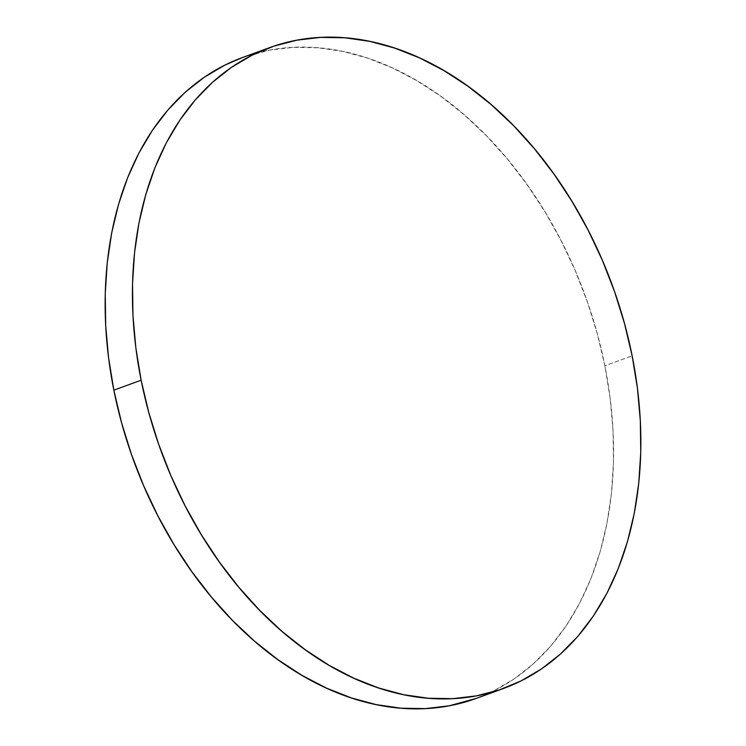 <?xml version="1.0" encoding="UTF-8"?>
<svg xmlns="http://www.w3.org/2000/svg" width="746" height="746" viewBox="0 0 746 746"><rect width="100%" height="100%" fill="white"/><g stroke="black" fill="none" stroke-linecap="round" stroke-linejoin="round"><path stroke-width="0.56" stroke-dasharray="3.73 2.8" d="M476.209 698.424A341.09 240.343 70 0 0 604.866 365.792L632.151 355.842L604.866 365.792A341.09 240.343 70 0 0 242.506 57.526M242.664 57.47L269.548 50.131L293.29 47.343L317.675 47.744L342.451 51.315L367.405 58.039L392.275 67.849L416.827 80.643L440.821 96.299L464.04 114.66L486.243 135.567L507.224 158.805L526.788 184.159L544.729 211.37L560.899 240.193L575.119 270.341L587.261 301.524L597.21 333.443L604.866 365.792L610.163 398.261L613.035 430.526L613.473 462.296L611.459 493.246L607.02 523.095L600.194 551.536L591.046 578.309L579.679 603.15L566.177 625.829L550.688 646.12L533.353 663.828L514.348 678.776L493.843 690.833L476.377 698.359"/><path stroke-width="1.12" d="M141.134 380.208A341.09 240.343 -110 0 1 269.791 47.576A341.09 240.343 -110 0 1 632.151 355.842A341.09 240.343 -110 0 1 503.494 688.474A341.09 240.343 -110 0 1 141.134 380.208L113.849 390.158L141.134 380.208L135.837 347.739L132.965 315.474L132.527 283.704L134.541 252.754L138.98 222.905L145.806 194.464L154.954 167.691L166.321 142.85L179.823 120.171L195.312 99.88L212.647 82.172L231.652 67.224L252.157 55.167L273.95 46.121L296.833 40.181L320.575 37.393L344.96 37.794L369.746 41.366L394.69 48.089L419.56 57.899L444.112 70.693L468.106 86.349L491.325 104.71L513.528 125.617L534.509 148.855L554.073 174.21L572.014 201.42L588.184 230.244L602.404 260.391L614.545 291.574L624.495 323.494L632.151 355.842L637.448 388.312L640.32 420.576L640.758 452.346L638.744 483.296L634.305 513.145L627.479 541.587L618.341 568.359L606.964 593.201L593.462 615.879L577.973 636.17L560.638 653.878L541.633 668.826L521.137 680.884L499.335 689.929L476.452 695.869L452.71 698.657L428.325 698.256L403.549 694.685L378.595 687.961L353.725 678.151L329.173 665.357L305.179 649.701L281.96 631.34L259.757 610.433L238.776 587.195L219.212 561.841L201.271 534.63L185.101 505.807L170.881 475.659L158.739 444.476L148.79 412.557L141.134 380.208M269.791 47.576L242.506 57.526A341.09 240.343 70 0 0 113.849 390.158A341.09 240.343 70 0 0 476.209 698.424L503.494 688.474M476.377 698.359L449.167 705.819L425.425 708.607L401.04 708.206L376.254 704.634L351.31 697.911L326.44 688.101L301.888 675.307L277.894 659.65L254.675 641.29L232.472 620.383L211.491 597.145L191.927 571.79L173.986 544.58L157.816 515.756L143.596 485.609L131.455 454.426L121.505 422.506L113.849 390.158L108.552 357.688L105.68 325.424L105.242 293.654L107.256 262.704L111.695 232.855L118.521 204.413L127.659 177.641L139.036 152.799L152.538 130.121L168.027 109.83L185.362 92.122L204.367 77.174L224.863 65.116L242.664 57.47"/></g></svg>
